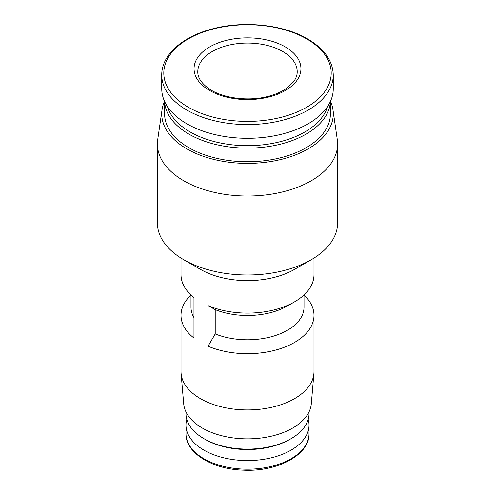<?xml version="1.0" encoding="UTF-8"?>
<svg xmlns="http://www.w3.org/2000/svg" width="495" height="495" viewBox="0 0 495 495"><rect width="100%" height="100%" fill="white"/><g stroke="black" fill="none" stroke-linecap="round" stroke-linejoin="round"><path stroke-width="0.74" d="M313.991 258.074L313.991 274.719A66.491 38.387 180 0 1 294.519 301.863L287.465 305.935A56.517 32.633 180 0 1 215.214 309.641L215.214 333.946A56.517 32.633 180 0 0 273.667 336.086A56.517 32.633 180 0 0 304.017 307.166L304.017 294.94M193.966 317.623A56.517 32.633 180 0 1 190.983 307.166L190.983 294.94M294.519 301.863A66.491 38.387 180 0 1 208.067 305.625L208.067 346.215L215.214 333.946M215.214 309.641L208.067 305.625M190.983 295.088A66.491 38.387 180 0 0 181.009 315.309A66.491 38.387 180 0 0 193.966 338.073L193.966 297.483A66.491 38.387 180 0 1 181.009 274.719L181.009 258.074M304.017 295.088A66.491 38.387 180 0 1 313.991 315.309A66.491 38.387 180 0 1 277.491 349.569A66.491 38.387 180 0 1 208.067 346.215M285.287 46.901A53.441 30.857 180 0 1 261.329 98.524A53.441 30.857 180 0 1 195.878 60.73A53.441 30.857 180 0 1 285.287 46.901M308.212 419.333A61.522 35.516 180 0 1 309.022 425.069A61.522 35.516 180 0 1 247.5 460.585A61.522 35.516 180 0 1 185.978 425.069A61.522 35.516 180 0 1 186.788 419.333M309.022 411.92L309.022 413.597A61.522 35.516 180 0 1 291.004 438.712L289.761 439.43A59.765 34.502 180 0 1 205.239 439.43L203.996 438.712A61.522 35.516 180 0 1 185.978 413.597L185.978 411.92M291.004 438.712A61.522 35.516 180 0 1 203.996 438.712M313.991 315.309L313.991 371.535A66.491 38.387 180 0 1 313.91 373.434L311.305 403.802A63.886 36.884 180 0 1 247.5 438.867A63.886 36.884 180 0 1 183.695 403.802L181.09 373.434A66.491 38.387 180 0 1 181.009 371.535L181.009 315.309M313.91 373.434A66.491 38.387 180 0 1 247.5 409.928A66.491 38.387 180 0 1 181.09 373.434M330.456 101.339A85.753 49.512 180 0 1 332.956 109.76L337.293 139.664A90.102 52.025 180 0 1 337.602 144.002L337.602 222.967A90.102 52.025 180 0 1 311.213 259.751L294.519 269.391A66.491 38.387 180 0 1 200.481 269.391L183.787 259.751A90.102 52.025 180 0 1 157.398 222.967L157.398 144.002A90.102 52.025 180 0 1 157.707 139.664L162.044 109.76A85.753 49.512 180 0 1 164.544 101.339M311.213 259.751A90.102 52.025 180 0 1 183.787 259.751M337.602 144.002A90.102 52.025 180 0 1 247.5 196.026A90.102 52.025 180 0 1 157.398 144.002M332.956 109.76A85.753 49.512 180 0 1 247.5 163.399A85.753 49.512 180 0 1 162.044 109.76M330.394 101.469L330.394 113.887A82.894 47.86 180 0 1 247.5 161.747A82.894 47.86 180 0 1 164.606 113.887L164.606 101.469M330.369 101.537A82.894 47.86 180 0 1 247.5 148.129A82.894 47.86 180 0 1 164.631 101.537M327.517 106.604A81.137 46.846 180 0 1 247.5 145.679A81.137 46.846 180 0 1 167.483 106.604M333.253 88.797A85.753 49.512 180 0 1 247.5 138.303A85.753 49.512 180 0 1 161.747 88.797L161.747 75.073A85.753 49.512 180 0 0 247.5 124.585A85.753 49.512 180 0 0 333.253 75.073L333.253 88.797M306.683 38.907A83.705 48.324 180 0 1 269.162 119.753A83.705 48.324 180 0 1 166.648 60.569A83.705 48.324 180 0 1 306.683 38.907M282.651 51.468A49.71 28.704 180 0 1 297.21 71.763C297.26 75.098 296.004 78.488 293.448 81.929L287.552 87.646C282.478 91.427 275.993 94.347 268.098 96.395C247.512 101.945 220.64 97.874 207.609 87.764C200.921 82.523 197.647 77.189 197.79 71.763A49.71 28.704 180 0 1 228.473 45.243A49.71 28.704 180 0 1 282.651 51.468M309.022 433.682A61.522 35.516 180 0 1 247.5 469.198A61.522 35.516 180 0 1 185.978 433.682C185.285 452.591 211.971 469.34 243.367 470.17C277.689 472.069 309.963 454.404 309.022 433.682L309.022 425.069M185.978 425.069L185.978 433.682M333.253 75.073C332.85 60.86 324.305 48.813 307.624 38.926C283.097 24.385 242.841 20.332 211.384 29.18C181.702 37.007 161.419 55.496 161.747 75.073"/></g></svg>
